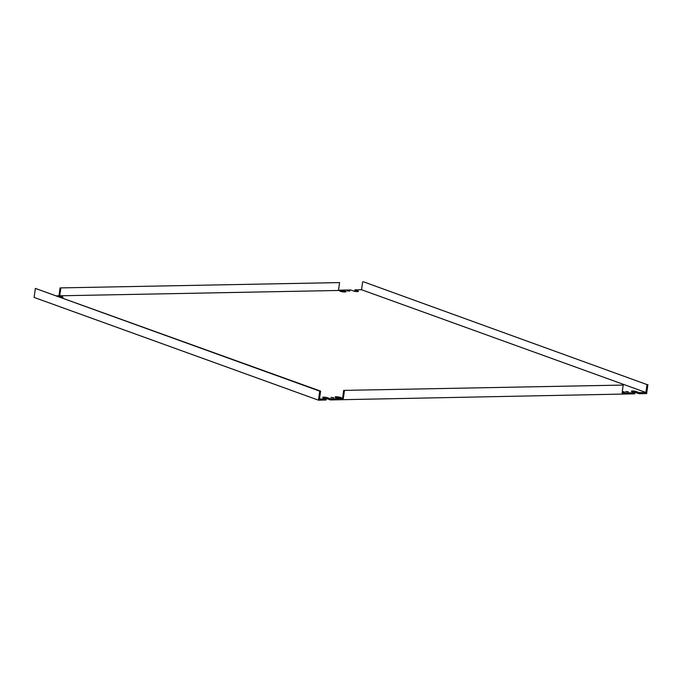 <?xml version="1.0" encoding="UTF-8"?>
<svg xmlns="http://www.w3.org/2000/svg" width="682" height="682" viewBox="0 0 682 682"><rect width="100%" height="100%" fill="white"/><g stroke="black" fill="none" stroke-linecap="round" stroke-linejoin="round"><path stroke-width="1.02" d="M622.146 392.559A3.24 0.597 8 0 0 623.297 392.602L623.263 392.602M624.439 392.303A3.197 0.588 8 0 1 623.331 392.593L623.365 392.602A3.24 0.597 8 0 0 624.49 392.312A3.24 0.597 8 0 0 623.749 391.809A3.197 0.588 8 0 0 622.308 391.442A3.24 0.597 8 0 1 623.749 391.809A3.197 0.588 8 0 1 624.439 392.303L624.422 392.406M62.94 297.343A3.197 0.588 8 0 1 61.832 297.633L61.857 297.642A3.24 0.597 8 0 0 62.983 297.352A3.24 0.597 8 0 0 62.241 296.849A3.24 0.597 8 0 0 57.757 296.159L57.782 296.167A3.197 0.588 8 0 1 62.207 296.849A3.197 0.588 8 0 1 62.94 297.343L62.923 297.446M335.109 397.086A3.197 0.588 -172 0 0 335.842 397.58A3.197 0.588 -172 0 0 340.258 398.262L340.292 398.279A3.24 0.597 -172 0 1 335.8 397.58A3.24 0.597 -172 0 1 335.067 397.086A3.24 0.597 -172 0 1 336.183 396.796L336.217 396.805A3.197 0.588 -172 0 0 335.109 397.086L335.092 397.188M341.435 397.981A3.197 0.588 -172 0 0 340.71 397.487A3.197 0.588 -172 0 0 336.286 396.805L336.286 396.805A3.24 0.597 -172 0 1 340.744 397.487A3.24 0.597 -172 0 1 341.486 397.981A3.24 0.597 -172 0 1 340.361 398.271L340.335 398.262A3.197 0.588 -172 0 0 341.435 397.981L341.426 398.075M339.61 290.788A3.197 0.588 -172 0 0 340.344 291.274A3.197 0.588 -172 0 0 344.76 291.964L344.794 291.973A3.24 0.597 -172 0 1 340.309 291.282A3.24 0.597 -172 0 1 339.568 290.779A3.24 0.597 -172 0 1 340.693 290.489L340.685 290.498A3.197 0.588 -172 0 0 339.61 290.788L339.602 290.882M345.945 291.674A3.197 0.588 -172 0 0 345.211 291.18A3.197 0.588 -172 0 0 340.787 290.498L340.761 290.489A3.24 0.597 -172 0 1 345.245 291.18A3.24 0.597 -172 0 1 345.987 291.683A3.24 0.597 -172 0 1 344.862 291.973L344.836 291.956A3.197 0.588 -172 0 0 345.945 291.674L345.927 291.777M349.798 291.086L347.036 290.89L349.798 291.086M628.301 391.724L625.539 391.528L628.301 391.724M333.651 397.623L330.889 397.427L333.651 397.623M647.022 384.597L363.54 281.828L647.022 384.597L645.905 392.482L361.545 289.731L354.845 289.867L354.683 290.992L356.226 291.555M647.9 384.58L646.63 393.591L639.043 393.744L636.118 392.687A2.779 0.511 -172 0 0 633.433 392.15M623.203 385.074L343.694 390.394L623.203 385.074L622.086 392.96L634.968 392.704L634.814 393.829L330.284 399.933L327.351 398.876A2.779 0.511 -172 0 0 324.666 398.339M319.73 391.153L320.608 391.136L319.5 399.03L326.209 398.893L326.047 400.019L318.46 400.172L34.1 297.42L35.37 288.409L319.73 391.153L318.46 400.172M622.146 392.551A3.197 0.588 8 0 0 623.263 392.593M623.024 391.818L622.248 391.835L623.024 391.835M59.82 296.909L61.551 296.875L59.794 296.892M340.25 398.049L339.193 398.066L340.25 398.058M340.258 397.777L337.76 397.819L340.258 397.777M344.76 291.743L343.694 291.76L344.751 291.751M344.76 291.47L342.262 291.512L344.76 291.47M326.209 398.893L323.277 397.836A2.779 0.511 -172 0 1 322.646 397.401A2.779 0.511 -172 0 1 324.496 397.18A2.779 0.511 -172 0 1 327.513 397.751L330.446 398.808L330.284 399.933M344.427 390.658L343.319 398.552L330.446 398.808M343.319 398.552L342.586 398.288L343.694 390.394M634.968 392.704L632.035 391.647A2.779 0.511 -172 0 1 631.404 391.212A2.779 0.511 -172 0 1 633.254 390.991A2.779 0.511 -172 0 1 636.272 391.562L639.204 392.619L639.043 393.744M645.905 392.482L639.204 392.619M354.845 289.867L357.777 290.924A2.779 0.511 -172 0 1 358.408 291.359A2.779 0.511 -172 0 1 356.558 291.581A2.779 0.511 -172 0 1 353.54 291.009L350.608 289.952L338.502 290.2M339.568 282.587L60.067 287.906L339.568 282.587L338.46 290.472L56.879 295.843M341.043 290.609L344.555 291.197L341.026 291.265L342.748 291.223L341.043 290.609M336.541 396.915L340.054 397.504L336.524 397.572L338.238 397.529L336.541 396.915M61.781 297.429L61.286 297.437M61.261 297.42L61.755 297.412M60.553 297.173L61.755 297.147L60.528 297.156M623.254 392.372L622.197 392.397L623.254 392.389M623.263 392.107L622.206 392.116L623.263 392.107M60.067 287.906L58.959 295.8M320.608 391.136L35.37 288.409M362.654 281.845L361.545 289.731M60.8 288.179L59.692 296.065M636.272 391.562L636.118 392.687M327.513 397.751L327.351 398.876M357.777 290.924L357.683 291.598"/></g></svg>
